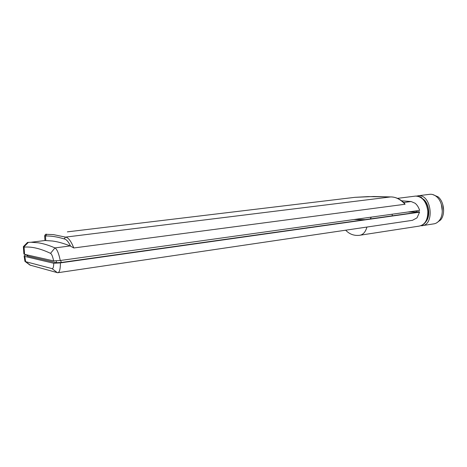 <?xml version="1.0" encoding="UTF-8"?>
<svg xmlns="http://www.w3.org/2000/svg" width="467" height="467" viewBox="0 0 467 467"><rect width="100%" height="100%" fill="white"/><g stroke="black" fill="none" stroke-linecap="round" stroke-linejoin="round"><path stroke-width="0.7" d="M24.588 254.357L24.074 247.142C31.558 246.442 40.372 248.514 50.524 253.347C51.703 254.007 52.736 256.529 53.612 260.901L24.588 254.357L23.881 253.861M28.394 242.361L23.694 247.096L23.362 246.664L27.524 242.426L31.003 242.256L38.247 242.805C43.303 243.552 48.872 245.257 54.96 247.919C56.997 249.144 58.766 253.342 60.261 260.504L53.612 260.901M24.074 247.142L23.694 247.096M23.362 246.664L23.805 246.208M390.762 196.934L390.675 196.934C395.648 196.916 400.301 199.088 404.638 203.449L405.058 204.254L73.804 247.971L70.126 245.94C63.705 243.36 57.82 241.719 52.462 241.025L44.955 240.487L44.639 235.864M45.795 240.546L45.486 235.975L44.639 235.928C45.235 234.376 45.924 233.85 46.712 234.346L45.486 235.975C51.066 235.853 57.266 236.822 64.096 238.888L65.561 237.113L53.495 234.627L46.84 234.341M67.359 231.865L354.961 197.331L368.072 196.619L390.605 196.934L65.561 237.113C68.305 237.487 71.054 241.112 73.804 247.971M390.704 196.928L373.682 196.514L354.967 197.331M390.675 196.934L390.605 196.934C395.508 196.794 400.33 199.234 405.058 204.254M70.628 246.232C68.41 241.614 66.232 239.162 64.096 238.888M401.614 200.792L411.141 201.54L415.105 203.244C417.148 204.914 418.648 207.295 419.594 210.389L60.261 260.504M419.471 209.992L419.051 208.813M419.594 210.389L419.611 209.992M423.452 199.211C429.05 203.735 430.586 215.538 426.313 221.189M416.716 196.052L418.66 195.731C431.777 194.523 434.859 225.579 421.666 225.73L420.925 225.748M422.734 225.567L433.347 223.932C435.647 223.722 437.626 222.578 439.289 220.494C444.234 214.616 442.769 201.662 436.587 196.683C434.625 195.025 432.559 194.214 430.387 194.254L429.383 194.354M442.302 211.154L441.315 204.207M436.616 222.882L440.725 219.864C445.5 214.166 444.088 201.697 438.122 196.876L432.57 194.505M443.644 210.553L442.769 204.418M416.19 210.862L416.319 212.024L407.895 212.018M58.089 272.681L412.437 220.331L416.99 217.873L419.559 212.193L60.436 262.88C60.389 269.249 59.467 272.535 57.674 272.746L29.964 265.087M353.863 219.554L365.206 219.636M30.489 265.314L24.909 261.129M24.833 256.436L53.752 263.26C53.629 267.177 53.034 268.951 51.971 268.589L25.627 261.672L24.833 256.436L24.144 256.12C23.934 255.776 24.728 255.338 26.537 254.801M60.436 262.88L53.752 263.26M416.295 211.779L419.477 211.785L419.559 212.193M392.286 215.818L392.134 214.219M370.273 218.924L371.288 217.126M26.911 255.589L27.576 256.068L56.466 262.734L61.358 262.466L60.593 260.458M56.466 262.734L56.309 260.744M61.358 262.466L416.43 212.415L416.319 212.024M70.126 245.94L54.96 247.919L50.524 253.347M403.675 202.515L411.141 201.54M51.971 268.589L57.4 272.699M366.928 227.055C365.492 232.146 362.976 234.901 359.38 235.327C353.986 235.876 349.415 234.165 345.673 230.19M358.096 218.965L357.734 219.525M27.495 255.017L27.576 256.068M360.384 235.17L419.062 226.127C424.976 224.913 427.9 219.91 427.83 211.119C426.441 201.814 422.512 196.794 416.044 196.058L415.046 196.152M23.385 246.868L23.893 254.048M45.066 240.511L31.003 242.256M418.245 195.755L429.973 194.278M29.987 265.104L25.055 261.444M24.938 261.327L24.144 256.12M26.858 254.871L26.928 255.77M428.525 210.979C428.502 218.801 425.974 223.716 420.948 225.724M397.505 198.358L415.63 196.082C419.249 196.467 421.24 197.016 421.613 197.716L425.297 201.417C427.136 204.178 428.216 207.342 428.519 210.903"/></g></svg>
